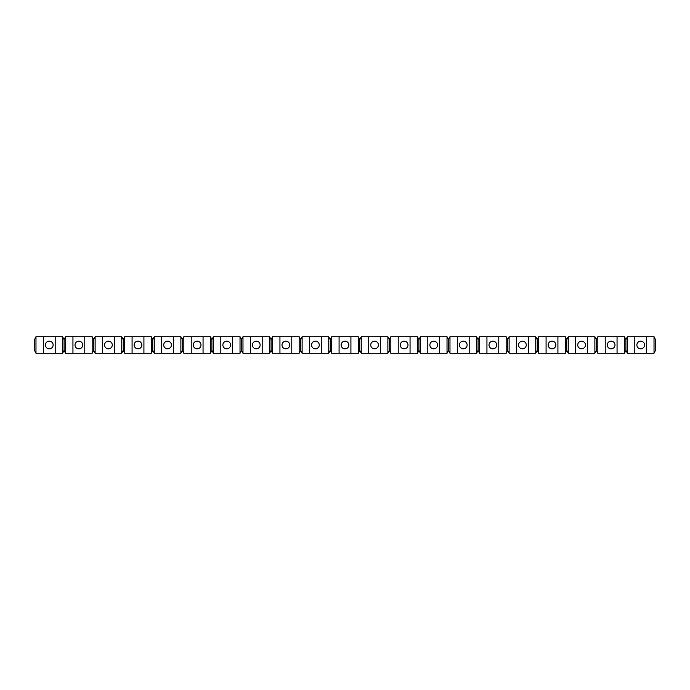 <?xml version="1.0" encoding="UTF-8"?>
<svg xmlns="http://www.w3.org/2000/svg" width="690" height="690" viewBox="0 0 690 690"><rect width="100%" height="100%" fill="white"/><g stroke="black" fill="none" stroke-linecap="round" stroke-linejoin="round"><path stroke-width="0.52" stroke-dasharray="3.45 2.59" d="M634.8 336.72L634.8 353.28L634.8 336.72L634.8 353.28L634.8 336.72L634.8 353.28L646.625 353.28L627.408 353.28L625.925 350.322L624.45 353.28L625.925 350.322L627.408 353.28L625.925 350.322L624.45 353.28L617.058 353.28L617.058 336.72L617.058 353.28L605.225 353.28L605.225 336.72L605.225 353.28L605.225 336.72L605.225 353.28L617.058 353.28L597.833 353.28L596.358 350.322L594.875 353.28L596.358 350.322L597.833 353.28L596.358 350.322L594.875 353.28L587.483 353.28L587.483 336.72L587.483 353.28L575.658 353.28L575.658 336.72L575.658 353.28L575.658 336.72L575.658 353.28L587.483 353.28L568.267 353.28L566.783 350.322L568.267 353.28L566.783 350.322L565.308 353.28L557.917 353.28L557.917 336.72L557.917 353.28L557.917 336.72L557.917 353.28L546.083 353.28L546.083 336.72L546.083 353.28L546.083 336.72L546.083 353.28L557.917 353.28L538.692 353.28L538.692 336.72L538.692 353.28L537.217 350.322L538.692 353.28L537.217 350.322L535.733 353.28L509.125 353.28L507.642 350.322L506.167 353.28L507.642 350.322L509.125 353.28L509.125 336.72L535.733 336.72L537.217 339.678L538.692 336.72L537.217 339.678L538.692 336.72L565.308 336.72L566.783 339.678L568.267 336.72L566.783 339.678L565.308 336.72L566.783 339.678L568.267 336.72L594.875 336.72L596.358 339.678L594.875 336.72L596.358 339.678L597.833 336.72L596.358 339.678L597.833 336.72L624.45 336.72L625.925 339.678L624.45 336.72L625.925 339.678L627.408 336.72L654.025 336.72L655.5 339.678L654.025 336.72L655.5 339.678L655.5 350.322L655.5 339.678L655.5 350.322L654.025 353.28L654.025 336.72L654.025 353.28L655.5 350.322L654.025 353.28L646.625 353.28L646.625 336.72L634.8 336.72L646.625 336.72L646.625 353.28L646.625 336.72M528.342 336.72L516.517 336.72L528.342 336.72L528.342 353.28M191.225 353.28L191.225 336.72L191.225 353.28L191.225 336.72L191.225 353.28L203.058 353.28L203.058 336.72L183.833 336.72L183.833 353.28L182.358 350.322L182.358 339.678L183.833 336.72L182.358 339.678L183.833 336.72L183.833 353.28L182.358 350.322L183.833 353.28L203.058 353.28L191.225 353.28L191.225 336.72L210.45 336.72L211.925 339.678L213.408 336.72L240.025 336.72L241.5 339.678L242.975 336.72L269.592 336.72L271.075 339.678L272.55 336.72L271.075 339.678L272.55 336.72L299.167 336.72L300.642 339.678L299.167 336.72L300.642 339.678L302.125 336.72L328.733 336.72L330.217 339.678L328.733 336.72L330.217 339.678L331.692 336.72L330.217 339.678L331.692 336.72L358.308 336.72L359.783 339.678L361.267 336.72L359.783 339.678L358.308 336.72L359.783 339.678L361.267 336.72L387.875 336.72L389.358 339.678L387.875 336.72L389.358 339.678L390.833 336.72L389.358 339.678L390.833 336.72L417.45 336.72L418.925 339.678L420.408 336.72L418.925 339.678L420.408 336.72L447.025 336.72L448.5 339.678L449.975 336.72L476.592 336.72L478.075 339.678L479.55 336.72L478.075 339.678L476.592 336.72L478.075 339.678L479.55 336.72L506.167 336.72L507.642 339.678L509.125 336.72L507.642 339.678L509.125 336.72L509.125 353.28L507.642 350.322L507.642 339.678L506.167 336.72L507.642 339.678L507.642 350.322L506.167 353.28L506.167 336.72L506.167 353.28L486.942 353.28L486.942 336.72M197.142 348.847A3.847 3.847 0 0 0 200.988 345A3.847 3.847 0 0 0 197.142 341.153A3.847 3.847 0 0 0 193.295 345A3.847 3.847 0 0 0 197.142 348.847A3.847 3.847 0 0 0 200.471 343.077A3.847 3.847 0 0 0 193.812 343.077A3.847 3.847 0 0 0 197.142 348.847M132.083 353.28L132.083 336.72L132.083 353.28L143.917 353.28L143.917 336.72L132.083 336.72L132.083 353.28L132.083 336.72L132.083 353.28L143.917 353.28L124.692 353.28L124.692 336.72L124.692 353.28L123.217 350.322L124.692 353.28L123.217 350.322L121.733 353.28L123.217 350.322L121.733 353.28L121.733 336.72L123.217 339.678L124.692 336.72L123.217 339.678L124.692 336.72L151.308 336.72L152.783 339.678L154.267 336.72L180.875 336.72L182.358 339.678L180.875 336.72L182.358 339.678L182.358 350.322L180.875 353.28L182.358 350.322L180.875 353.28L180.875 336.72L180.875 353.28L173.483 353.28L173.483 336.72L173.483 353.28L161.658 353.28L161.658 336.72L161.658 353.28L161.658 336.72L161.658 353.28L173.483 353.28L173.483 336.72M271.075 350.322L271.075 339.678L271.075 350.322L269.592 353.28L269.592 336.72L271.075 339.678L271.075 350.322L272.55 353.28L272.55 336.72L272.55 353.28L271.075 350.322L269.592 353.28L271.075 350.322L272.55 353.28L291.775 353.28L291.775 336.72L279.942 336.72L291.775 336.72L291.775 353.28L291.775 336.72M516.517 353.28L516.517 336.72M594.875 353.28L594.875 336.72L594.875 353.28M596.358 350.322L596.358 339.678M486.942 353.28L498.775 353.28L479.55 353.28L479.55 336.72L479.55 353.28L478.075 350.322L479.55 353.28L478.075 350.322L476.592 353.28L476.592 336.72L476.592 353.28L478.075 350.322L478.075 339.678L478.075 350.322L476.592 353.28L469.2 353.28L469.2 336.72L469.2 353.28L457.375 353.28L457.375 336.72L457.375 353.28L457.375 336.72L457.375 353.28L469.2 353.28L469.2 336.72M43.375 353.28L43.375 336.72L55.2 336.72L55.2 353.28L55.2 336.72L43.375 336.72L43.375 353.28L43.375 336.72L43.375 353.28L55.2 353.28L43.375 353.28L43.375 336.72L35.975 336.72L35.975 353.28L34.5 350.322L34.5 339.678L35.975 336.72L34.5 339.678L35.975 336.72L35.975 353.28L34.5 350.322L35.975 353.28L62.592 353.28L64.075 350.322L65.55 353.28L64.075 350.322L62.592 353.28L62.592 336.72L64.075 339.678L65.55 336.72L92.167 336.72L93.642 339.678L95.125 336.72L93.642 339.678L92.167 336.72L93.642 339.678L95.125 336.72L121.733 336.72L123.217 339.678L121.733 336.72L121.733 353.28L102.517 353.28L102.517 336.72L102.517 353.28L114.342 353.28L114.342 336.72M469.2 353.28L449.975 353.28L449.975 336.72L449.975 353.28L448.5 350.322L449.975 353.28L448.5 350.322L447.025 353.28L448.5 350.322L447.025 353.28L420.408 353.28L418.925 350.322L420.408 353.28L418.925 350.322L417.45 353.28L410.058 353.28L410.058 336.72L410.058 353.28L410.058 336.72L410.058 353.28L398.225 353.28L398.225 336.72L398.225 353.28L398.225 336.72L398.225 353.28L410.058 353.28L390.833 353.28L390.833 336.72L390.833 353.28L389.358 350.322L390.833 353.28L389.358 350.322L387.875 353.28L389.358 350.322L387.875 353.28L380.483 353.28L380.483 336.72L380.483 353.28L380.483 336.72L380.483 353.28L368.658 353.28L368.658 336.72L368.658 353.28L380.483 353.28L361.267 353.28L361.267 336.72L361.267 353.28L359.783 350.322L361.267 353.28L359.783 350.322L358.308 353.28L358.308 336.72L358.308 353.28L359.783 350.322L359.783 339.678L359.783 350.322L358.308 353.28L350.917 353.28L350.917 336.72L339.083 336.72L350.917 336.72L350.917 353.28L350.917 336.72L350.917 353.28L339.083 353.28L350.917 353.28L350.917 336.72M537.217 350.322L537.217 339.678L535.733 336.72L537.217 339.678L537.217 350.322L535.733 353.28L535.733 336.72L535.733 353.28L537.217 350.322L537.217 339.678M291.775 353.28L279.942 353.28L299.167 353.28L300.642 350.322L300.642 339.678L300.642 350.322L299.167 353.28L300.642 350.322L302.125 353.28L302.125 336.72L302.125 353.28L300.642 350.322L302.125 353.28L328.733 353.28L330.217 350.322L331.692 353.28L339.083 353.28L339.083 336.72M345 348.847A3.847 3.847 0 0 0 348.329 343.077A3.847 3.847 0 0 0 341.671 343.077A3.847 3.847 0 0 0 345 348.847A3.847 3.847 0 0 1 341.153 345A3.847 3.847 0 0 1 345 341.153A3.847 3.847 0 0 1 348.847 345A3.847 3.847 0 0 1 345 348.847A3.847 3.847 0 0 0 348.847 345A3.847 3.847 0 0 0 345 341.153A3.847 3.847 0 0 1 348.329 346.923A3.847 3.847 0 0 1 341.671 346.923A3.847 3.847 0 0 1 345 341.153A3.847 3.847 0 0 0 341.153 345A3.847 3.847 0 0 0 345 348.847A3.847 3.847 0 0 1 341.352 343.784A3.847 3.847 0 0 1 347.303 341.921A3.847 3.847 0 0 1 345 348.847M463.283 341.153A3.847 3.847 0 0 1 466.613 346.923A3.847 3.847 0 0 1 459.954 346.923A3.847 3.847 0 0 1 463.283 341.153A3.847 3.847 0 0 1 466.613 346.923A3.847 3.847 0 0 1 459.954 346.923A3.847 3.847 0 0 1 463.283 341.153A3.847 3.847 0 0 0 459.445 345A3.847 3.847 0 0 0 463.283 348.847A3.847 3.847 0 0 0 467.13 345A3.847 3.847 0 0 0 463.283 341.153M220.8 336.72L220.8 353.28L220.8 336.72L220.8 353.28L220.8 336.72L232.625 336.72L220.8 336.72L220.8 353.28L232.625 353.28L213.408 353.28L213.408 336.72L213.408 353.28L211.925 350.322L213.408 353.28L211.925 350.322L210.45 353.28L210.45 336.72L211.925 339.678L210.45 336.72L210.45 353.28L211.925 350.322L211.925 339.678L213.408 336.72L211.925 339.678L211.925 350.322L210.45 353.28L203.058 353.28L203.058 336.72L191.225 336.72M161.658 336.72L161.658 353.28L154.267 353.28L152.783 350.322L152.783 339.678L151.308 336.72L152.783 339.678L154.267 336.72L152.783 339.678L152.783 350.322L151.308 353.28L152.783 350.322L154.267 353.28L154.267 336.72L154.267 353.28L152.783 350.322L152.783 339.678M43.375 336.72L55.2 336.72L55.2 353.28L55.2 336.72L62.592 336.72L62.592 353.28L64.075 350.322L64.075 339.678L64.075 350.322L65.55 353.28L65.55 336.72L65.55 353.28L72.942 353.28L72.942 336.72L84.775 336.72L72.942 336.72L72.942 353.28L84.775 353.28L84.775 336.72L84.775 353.28L92.167 353.28L92.167 336.72L92.167 353.28L93.642 350.322L93.642 339.678L93.642 350.322L92.167 353.28L93.642 350.322L95.125 353.28L95.125 336.72L95.125 353.28L93.642 350.322L93.642 339.678M271.075 339.678L269.592 336.72L269.592 353.28L262.2 353.28L262.2 336.72L262.2 353.28L262.2 336.72L262.2 353.28L250.375 353.28L250.375 336.72L262.2 336.72L250.375 336.72L250.375 353.28L262.2 353.28L242.975 353.28L241.5 350.322L242.975 353.28L242.975 336.72L241.5 339.678L240.025 336.72L241.5 339.678L242.975 336.72L242.975 353.28L241.5 350.322L241.5 339.678L241.5 350.322L240.025 353.28L240.025 336.72L240.025 353.28L241.5 350.322L241.5 339.678M309.517 353.28L309.517 336.72M522.425 348.847A3.847 3.847 0 0 0 525.754 343.077A3.847 3.847 0 0 0 519.096 343.077A3.847 3.847 0 0 0 522.425 348.847A3.847 3.847 0 0 1 518.785 343.784A3.847 3.847 0 0 1 524.736 341.921A3.847 3.847 0 0 1 522.425 348.847A3.847 3.847 0 0 0 526.272 345A3.847 3.847 0 0 0 522.425 341.153A3.847 3.847 0 0 1 525.754 346.923A3.847 3.847 0 0 1 519.096 346.923A3.847 3.847 0 0 1 522.425 341.153A3.847 3.847 0 0 0 518.587 345A3.847 3.847 0 0 0 522.425 348.847A3.847 3.847 0 0 1 518.587 345A3.847 3.847 0 0 1 522.425 341.153A3.847 3.847 0 0 1 526.272 345A3.847 3.847 0 0 1 522.425 348.847M389.358 350.322L389.358 339.678M78.858 348.847A3.847 3.847 0 0 0 82.705 345A3.847 3.847 0 0 0 78.858 341.153A3.847 3.847 0 0 0 75.012 345A3.847 3.847 0 0 0 78.858 348.847A3.847 3.847 0 0 0 82.705 345A3.847 3.847 0 0 0 78.858 341.153A3.847 3.847 0 0 0 75.012 345A3.847 3.847 0 0 0 78.858 348.847M418.925 350.322L418.925 339.678L417.45 336.72L418.925 339.678L418.925 350.322L417.45 353.28L417.45 336.72L417.45 353.28L418.925 350.322L418.925 339.678M420.408 353.28L420.408 336.72L420.408 353.28M498.775 353.28L498.775 336.72M492.858 341.153A3.847 3.847 0 0 1 496.188 346.923A3.847 3.847 0 0 1 489.529 346.923A3.847 3.847 0 0 1 492.858 341.153A3.847 3.847 0 0 0 489.012 345A3.847 3.847 0 0 0 492.858 348.847A3.847 3.847 0 0 0 496.188 343.077A3.847 3.847 0 0 0 489.529 343.077A3.847 3.847 0 0 0 492.858 348.847A3.847 3.847 0 0 0 496.705 345A3.847 3.847 0 0 0 492.858 341.153M143.917 353.28L143.917 336.72L143.917 353.28L143.917 336.72L143.917 353.28L151.308 353.28L151.308 336.72L151.308 353.28L152.783 350.322M226.717 341.153A3.847 3.847 0 0 1 230.046 346.923A3.847 3.847 0 0 1 223.388 346.923A3.847 3.847 0 0 1 226.717 341.153A3.847 3.847 0 0 0 222.87 345A3.847 3.847 0 0 0 226.717 348.847A3.847 3.847 0 0 0 230.555 345A3.847 3.847 0 0 0 226.717 341.153A3.847 3.847 0 0 1 230.046 346.923A3.847 3.847 0 0 1 223.388 346.923A3.847 3.847 0 0 1 226.717 341.153M108.425 341.153A3.847 3.847 0 0 1 111.754 346.923A3.847 3.847 0 0 1 105.096 346.923A3.847 3.847 0 0 1 108.425 341.153A3.847 3.847 0 0 1 111.754 346.923A3.847 3.847 0 0 1 105.096 346.923A3.847 3.847 0 0 1 108.425 341.153A3.847 3.847 0 0 0 104.587 345A3.847 3.847 0 0 0 108.425 348.847A3.847 3.847 0 0 0 111.754 343.077A3.847 3.847 0 0 0 105.096 343.077A3.847 3.847 0 0 0 108.425 348.847A3.847 3.847 0 0 1 104.785 343.784A3.847 3.847 0 0 1 110.736 341.921A3.847 3.847 0 0 1 108.425 348.847A3.847 3.847 0 0 0 112.272 345A3.847 3.847 0 0 0 108.425 341.153M321.342 353.28L321.342 336.72M315.425 341.153A3.847 3.847 0 0 1 318.754 346.923A3.847 3.847 0 0 1 312.096 346.923A3.847 3.847 0 0 1 315.425 341.153A3.847 3.847 0 0 0 311.587 345A3.847 3.847 0 0 0 315.425 348.847A3.847 3.847 0 0 0 319.272 345A3.847 3.847 0 0 0 315.425 341.153M552 348.847A3.847 3.847 0 0 0 555.329 343.077A3.847 3.847 0 0 0 548.671 343.077A3.847 3.847 0 0 0 552 348.847A3.847 3.847 0 0 0 555.847 345A3.847 3.847 0 0 0 552 341.153A3.847 3.847 0 0 1 555.329 346.923A3.847 3.847 0 0 1 548.671 346.923A3.847 3.847 0 0 1 552 341.153A3.847 3.847 0 0 0 548.153 345A3.847 3.847 0 0 0 552 348.847M285.858 348.847A3.847 3.847 0 0 0 289.188 343.077A3.847 3.847 0 0 0 282.529 343.077A3.847 3.847 0 0 0 285.858 348.847A3.847 3.847 0 0 1 282.21 343.784A3.847 3.847 0 0 1 288.161 341.921A3.847 3.847 0 0 1 285.858 348.847A3.847 3.847 0 0 0 289.705 345A3.847 3.847 0 0 0 285.858 341.153A3.847 3.847 0 0 1 289.188 346.923A3.847 3.847 0 0 1 282.529 346.923A3.847 3.847 0 0 1 285.858 341.153A3.847 3.847 0 0 1 289.188 346.923A3.847 3.847 0 0 1 282.529 346.923A3.847 3.847 0 0 1 285.858 341.153A3.847 3.847 0 0 0 282.012 345A3.847 3.847 0 0 0 285.858 348.847M427.8 353.28L427.8 336.72L439.625 336.72L427.8 336.72L427.8 353.28L427.8 336.72M72.942 353.28L84.775 353.28L72.942 353.28L72.942 336.72M49.283 348.847A3.847 3.847 0 0 0 52.613 343.077A3.847 3.847 0 0 0 45.954 343.077A3.847 3.847 0 0 0 49.283 348.847A3.847 3.847 0 0 0 53.13 345A3.847 3.847 0 0 0 49.283 341.153A3.847 3.847 0 0 1 52.613 346.923A3.847 3.847 0 0 1 45.954 346.923A3.847 3.847 0 0 1 49.283 341.153A3.847 3.847 0 0 0 45.445 345A3.847 3.847 0 0 0 49.283 348.847A3.847 3.847 0 0 1 45.635 343.784A3.847 3.847 0 0 1 51.595 341.921A3.847 3.847 0 0 1 49.283 348.847M581.575 341.153A3.847 3.847 0 0 1 584.904 346.923A3.847 3.847 0 0 1 578.246 346.923A3.847 3.847 0 0 1 581.575 341.153A3.847 3.847 0 0 0 577.728 345A3.847 3.847 0 0 0 581.575 348.847A3.847 3.847 0 0 0 585.413 345A3.847 3.847 0 0 0 581.575 341.153A3.847 3.847 0 0 1 584.904 346.923A3.847 3.847 0 0 1 578.246 346.923A3.847 3.847 0 0 1 581.575 341.153M583.878 341.921A3.847 3.847 0 0 1 581.575 348.847A3.847 3.847 0 0 1 577.927 343.784A3.847 3.847 0 0 1 583.878 341.921M404.142 341.153A3.847 3.847 0 0 1 407.471 346.923A3.847 3.847 0 0 1 400.812 346.923A3.847 3.847 0 0 1 404.142 341.153A3.847 3.847 0 0 1 407.471 346.923A3.847 3.847 0 0 1 400.812 346.923A3.847 3.847 0 0 1 404.142 341.153A3.847 3.847 0 0 0 400.295 345A3.847 3.847 0 0 0 404.142 348.847A3.847 3.847 0 0 0 407.471 343.077A3.847 3.847 0 0 0 400.812 343.077A3.847 3.847 0 0 0 404.142 348.847A3.847 3.847 0 0 1 400.493 343.784A3.847 3.847 0 0 1 406.453 341.921A3.847 3.847 0 0 1 404.142 348.847A3.847 3.847 0 0 0 407.988 345A3.847 3.847 0 0 0 404.142 341.153M220.8 353.28L232.625 353.28L232.625 336.72L232.625 353.28L232.625 336.72L232.625 353.28L240.025 353.28L241.5 350.322M226.717 348.847A3.847 3.847 0 0 0 230.046 343.077A3.847 3.847 0 0 0 223.388 343.077A3.847 3.847 0 0 0 226.717 348.847A3.847 3.847 0 0 1 223.068 343.784A3.847 3.847 0 0 1 229.02 341.921A3.847 3.847 0 0 1 226.717 348.847M581.575 348.847A3.847 3.847 0 0 0 584.904 343.077A3.847 3.847 0 0 0 578.246 343.077A3.847 3.847 0 0 0 581.575 348.847M84.775 353.28L84.775 336.72M279.942 353.28L279.942 336.72M167.575 341.153A3.847 3.847 0 0 1 170.904 346.923A3.847 3.847 0 0 1 164.246 346.923A3.847 3.847 0 0 1 167.575 341.153A3.847 3.847 0 0 1 170.904 346.923A3.847 3.847 0 0 1 164.246 346.923A3.847 3.847 0 0 1 167.575 341.153A3.847 3.847 0 0 0 163.728 345A3.847 3.847 0 0 0 167.575 348.847A3.847 3.847 0 0 0 170.904 343.077A3.847 3.847 0 0 0 164.246 343.077A3.847 3.847 0 0 0 167.575 348.847A3.847 3.847 0 0 1 163.927 343.784A3.847 3.847 0 0 1 169.878 341.921A3.847 3.847 0 0 1 167.575 348.847A3.847 3.847 0 0 0 171.413 345A3.847 3.847 0 0 0 167.575 341.153M566.783 350.322L565.308 353.28L566.783 350.322L566.783 339.678M568.267 353.28L568.267 336.72L568.267 353.28M439.625 353.28L439.625 336.72M433.717 348.847A3.847 3.847 0 0 0 437.046 343.077A3.847 3.847 0 0 0 430.388 343.077A3.847 3.847 0 0 0 433.717 348.847A3.847 3.847 0 0 0 437.555 345A3.847 3.847 0 0 0 433.717 341.153A3.847 3.847 0 0 0 429.87 345A3.847 3.847 0 0 0 433.717 348.847M611.142 348.847A3.847 3.847 0 0 0 614.471 343.077A3.847 3.847 0 0 0 607.812 343.077A3.847 3.847 0 0 0 611.142 348.847A3.847 3.847 0 0 0 614.988 345A3.847 3.847 0 0 0 611.142 341.153A3.847 3.847 0 0 0 607.295 345A3.847 3.847 0 0 0 611.142 348.847M330.217 350.322L331.692 353.28L331.692 336.72L331.692 353.28L330.217 350.322L330.217 339.678L330.217 350.322L328.733 353.28L328.733 336.72L328.733 353.28L330.217 350.322L330.217 339.678M625.925 350.322L625.925 339.678L627.408 336.72L625.925 339.678L625.925 350.322L625.925 339.678M624.45 353.28L624.45 336.72L624.45 353.28M203.058 353.28L203.058 336.72M197.142 341.153A3.847 3.847 0 0 1 200.471 346.923A3.847 3.847 0 0 1 193.812 346.923A3.847 3.847 0 0 1 197.142 341.153M256.283 341.153A3.847 3.847 0 0 1 259.613 346.923A3.847 3.847 0 0 1 252.954 346.923A3.847 3.847 0 0 1 256.283 341.153A3.847 3.847 0 0 0 252.445 345A3.847 3.847 0 0 0 256.283 348.847A3.847 3.847 0 0 0 259.613 343.077A3.847 3.847 0 0 0 252.954 343.077A3.847 3.847 0 0 0 256.283 348.847A3.847 3.847 0 0 0 260.13 345A3.847 3.847 0 0 0 256.283 341.153M123.217 350.322L123.217 339.678M299.167 353.28L299.167 336.72L299.167 353.28M448.5 350.322L448.5 339.678L449.975 336.72L448.5 339.678L447.025 336.72L448.5 339.678L448.5 350.322L448.5 339.678M627.408 353.28L627.408 336.72L627.408 353.28M62.592 336.72L64.075 339.678L62.592 336.72M64.075 350.322L64.075 339.678L65.55 336.72L64.075 339.678M565.308 353.28L565.308 336.72L565.308 353.28M597.833 353.28L597.833 336.72L597.833 353.28M640.717 341.153A3.847 3.847 0 0 1 644.046 346.923A3.847 3.847 0 0 1 637.388 346.923A3.847 3.847 0 0 1 640.717 341.153A3.847 3.847 0 0 1 644.046 346.923A3.847 3.847 0 0 1 637.388 346.923A3.847 3.847 0 0 1 640.717 341.153A3.847 3.847 0 0 0 636.87 345A3.847 3.847 0 0 0 640.717 348.847A3.847 3.847 0 0 0 644.555 345A3.847 3.847 0 0 0 640.717 341.153M546.083 353.28L546.083 336.72M49.283 341.153A3.847 3.847 0 0 1 52.613 346.923A3.847 3.847 0 0 1 45.954 346.923A3.847 3.847 0 0 1 49.283 341.153M575.658 353.28L575.658 336.72M587.483 353.28L587.483 336.72M463.283 348.847A3.847 3.847 0 0 0 466.613 343.077A3.847 3.847 0 0 0 459.954 343.077A3.847 3.847 0 0 0 463.283 348.847A3.847 3.847 0 0 1 459.635 343.784A3.847 3.847 0 0 1 465.595 341.921A3.847 3.847 0 0 1 463.283 348.847M387.875 353.28L387.875 336.72L387.875 353.28M380.483 336.72L368.658 336.72L380.483 336.72L380.483 353.28M447.025 353.28L447.025 336.72L447.025 353.28M182.358 350.322L182.358 339.678M617.058 353.28L617.058 336.72L605.225 336.72L617.058 336.72L617.058 353.28L617.058 336.72M643.02 341.921A3.847 3.847 0 0 1 640.717 348.847A3.847 3.847 0 0 1 637.068 343.784A3.847 3.847 0 0 1 643.02 341.921M55.2 353.28L55.2 336.72M211.925 350.322L211.925 339.678M640.717 348.847A3.847 3.847 0 0 0 644.046 343.077A3.847 3.847 0 0 0 637.388 343.077A3.847 3.847 0 0 0 640.717 348.847M93.642 350.322L95.125 353.28L102.517 353.28L102.517 336.72L102.517 353.28L114.342 353.28M398.225 353.28L398.225 336.72M634.8 353.28L646.625 353.28M478.075 350.322L478.075 339.678M410.058 353.28L410.058 336.72M359.783 350.322L359.783 339.678M232.625 353.28L232.625 336.72M138 341.153A3.847 3.847 0 0 1 141.847 345A3.847 3.847 0 0 1 138 348.847A3.847 3.847 0 0 1 134.153 345A3.847 3.847 0 0 1 138 341.153A3.847 3.847 0 0 0 134.153 345A3.847 3.847 0 0 0 138 348.847A3.847 3.847 0 0 0 141.329 343.077A3.847 3.847 0 0 0 134.671 343.077A3.847 3.847 0 0 0 138 348.847A3.847 3.847 0 0 0 141.847 345A3.847 3.847 0 0 0 138 341.153M250.375 353.28L250.375 336.72M368.658 353.28L368.658 336.72M374.575 341.153A3.847 3.847 0 0 1 377.904 346.923A3.847 3.847 0 0 1 371.246 346.923A3.847 3.847 0 0 1 374.575 341.153A3.847 3.847 0 0 0 370.728 345A3.847 3.847 0 0 0 374.575 348.847A3.847 3.847 0 0 0 377.904 343.077A3.847 3.847 0 0 0 371.246 343.077A3.847 3.847 0 0 0 374.575 348.847A3.847 3.847 0 0 0 378.413 345A3.847 3.847 0 0 0 374.575 341.153M339.083 353.28L350.917 353.28M457.375 353.28L457.375 336.72M34.5 350.322L34.5 339.678L34.5 350.322M302.125 336.72L300.642 339.678L302.125 336.72M102.517 353.28L102.517 336.72M605.225 353.28L605.225 336.72M611.142 341.153A3.847 3.847 0 0 1 614.471 346.923A3.847 3.847 0 0 1 607.812 346.923A3.847 3.847 0 0 1 611.142 341.153M262.2 353.28L262.2 336.72M300.642 350.322L300.642 339.678M507.642 350.322L507.642 339.678M433.717 341.153A3.847 3.847 0 0 1 437.046 346.923A3.847 3.847 0 0 1 430.388 346.923A3.847 3.847 0 0 1 433.717 341.153M161.658 353.28L173.483 353.28M557.917 353.28L557.917 336.72M132.083 336.72L143.917 336.72M315.425 348.847A3.847 3.847 0 0 0 318.754 343.077A3.847 3.847 0 0 0 312.096 343.077A3.847 3.847 0 0 0 315.425 348.847M78.858 341.153A3.847 3.847 0 0 1 82.188 346.923A3.847 3.847 0 0 1 75.529 346.923A3.847 3.847 0 0 1 78.858 341.153"/><path stroke-width="1.03" d="M506.167 336.72L506.167 353.28L507.642 350.322L509.125 353.28L535.733 353.28L537.217 350.322L537.217 339.678L535.733 336.72L509.125 336.72L507.642 339.678L506.167 336.72L479.55 336.72L478.075 339.678L476.592 336.72L449.975 336.72L448.5 339.678L447.025 336.72L420.408 336.72L418.925 339.678L417.45 336.72L390.833 336.72L389.358 339.678L387.875 336.72L361.267 336.72L359.783 339.678L358.308 336.72L331.692 336.72L330.217 339.678L328.733 336.72L302.125 336.72L300.642 339.678L299.167 336.72L272.55 336.72L271.075 339.678L269.592 336.72L242.975 336.72L241.5 339.678L240.025 336.72L213.408 336.72L211.925 339.678L210.45 336.72L183.833 336.72L182.358 339.678L180.875 336.72L154.267 336.72L152.783 339.678L151.308 336.72L124.692 336.72L123.217 339.678L121.733 336.72L95.125 336.72L93.642 339.678L92.167 336.72L65.55 336.72L64.075 339.678L62.592 336.72L35.975 336.72L34.5 339.678L34.5 350.322L35.975 353.28L35.975 336.72M509.125 353.28L509.125 336.72M516.517 353.28L516.517 336.72M121.733 336.72L121.733 353.28L95.125 353.28L95.125 336.72M102.517 353.28L102.517 336.72M469.2 336.72L469.2 353.28L476.592 353.28L478.075 350.322L478.075 339.678M546.083 336.72L546.083 353.28L565.308 353.28L566.783 350.322L568.267 353.28L568.267 336.72L566.783 339.678L565.308 336.72L538.692 336.72L537.217 339.678M566.783 350.322L566.783 339.678M180.875 336.72L180.875 353.28L182.358 350.322L182.358 339.678M55.2 336.72L55.2 353.28L62.592 353.28L64.075 350.322L65.55 353.28L65.55 336.72M309.517 336.72L309.517 353.28L328.733 353.28L330.217 350.322L331.692 353.28L358.308 353.28L359.783 350.322L361.267 353.28L361.267 336.72M476.592 353.28L476.592 336.72M65.55 353.28L92.167 353.28L93.642 350.322L93.642 339.678M93.642 350.322L95.125 353.28M624.45 336.72L624.45 353.28L625.925 350.322L625.925 339.678L624.45 336.72L597.833 336.72L596.358 339.678L594.875 336.72L568.267 336.72M469.2 353.28L457.375 353.28L457.375 336.72M210.45 336.72L210.45 353.28L211.925 350.322L213.408 353.28L213.408 336.72M387.875 336.72L387.875 353.28L380.483 353.28L380.483 336.72M507.642 350.322L507.642 339.678M62.592 353.28L62.592 336.72M447.025 336.72L447.025 353.28L420.408 353.28L420.408 336.72M387.875 353.28L389.358 350.322L390.833 353.28L417.45 353.28L418.925 350.322L418.925 339.678M418.925 350.322L420.408 353.28M269.592 336.72L269.592 353.28L262.2 353.28L262.2 336.72M72.942 353.28L72.942 336.72M240.025 336.72L240.025 353.28L220.8 353.28L220.8 336.72M625.925 350.322L627.408 353.28L627.408 336.72L625.925 339.678M439.625 353.28L439.625 336.72M220.8 353.28L213.408 353.28M151.308 336.72L151.308 353.28L124.692 353.28L124.692 336.72M132.083 353.28L132.083 336.72M427.8 353.28L427.8 336.72M478.075 350.322L479.55 353.28L479.55 336.72M285.858 341.153A3.847 3.847 0 0 1 289.705 345A3.847 3.847 0 0 1 285.858 348.847A3.847 3.847 0 0 1 282.012 345A3.847 3.847 0 0 1 285.858 341.153M348.847 345A3.847 3.847 0 0 1 345 348.847A3.847 3.847 0 0 1 341.153 345A3.847 3.847 0 0 1 345 341.153A3.847 3.847 0 0 1 348.847 345M390.833 353.28L390.833 336.72M398.225 353.28L398.225 336.72M78.858 341.153A3.847 3.847 0 0 1 82.188 346.923A3.847 3.847 0 0 1 75.529 346.923A3.847 3.847 0 0 1 78.858 341.153M506.167 353.28L486.942 353.28L486.942 336.72M492.858 341.153A3.847 3.847 0 0 1 496.705 345A3.847 3.847 0 0 1 492.858 348.847A3.847 3.847 0 0 1 489.012 345A3.847 3.847 0 0 1 492.858 341.153M300.642 339.678L300.642 350.322L299.167 353.28L279.942 353.28L279.942 336.72M167.575 341.153A3.847 3.847 0 0 1 171.413 345A3.847 3.847 0 0 1 167.575 348.847A3.847 3.847 0 0 1 163.728 345A3.847 3.847 0 0 1 167.575 341.153M594.875 336.72L594.875 353.28L568.267 353.28M84.775 353.28L84.775 336.72M309.517 353.28L302.125 353.28L302.125 336.72M55.2 353.28L35.975 353.28M43.375 353.28L43.375 336.72M315.425 341.153A3.847 3.847 0 0 1 319.272 345A3.847 3.847 0 0 1 315.425 348.847A3.847 3.847 0 0 1 311.587 345A3.847 3.847 0 0 1 315.425 341.153M535.733 353.28L535.733 336.72M654.025 336.72L654.025 353.28L655.5 350.322L655.5 339.678L654.025 336.72L627.408 336.72M180.875 353.28L154.267 353.28L154.267 336.72M211.925 350.322L211.925 339.678M232.625 353.28L232.625 336.72M269.592 353.28L271.075 350.322L271.075 339.678M182.358 350.322L183.833 353.28L183.833 336.72M173.483 353.28L173.483 336.72M526.272 345A3.847 3.847 0 0 1 522.425 348.847A3.847 3.847 0 0 1 518.587 345A3.847 3.847 0 0 1 522.425 341.153A3.847 3.847 0 0 1 526.272 345M92.167 353.28L92.167 336.72M262.2 353.28L242.975 353.28L242.975 336.72M447.025 353.28L448.5 350.322L448.5 339.678M151.308 353.28L152.783 350.322L152.783 339.678M152.783 350.322L154.267 353.28M331.692 353.28L331.692 336.72M330.217 350.322L330.217 339.678M328.733 353.28L328.733 336.72M463.283 341.153A3.847 3.847 0 0 1 467.13 345A3.847 3.847 0 0 1 463.283 348.847A3.847 3.847 0 0 1 459.445 345A3.847 3.847 0 0 1 463.283 341.153M350.917 353.28L350.917 336.72M291.775 353.28L291.775 336.72M594.875 353.28L596.358 350.322L597.833 353.28L597.833 336.72M624.45 353.28L597.833 353.28M250.375 353.28L250.375 336.72M654.025 353.28L646.625 353.28L646.625 336.72M587.483 353.28L587.483 336.72M457.375 353.28L449.975 353.28L449.975 336.72M210.45 353.28L183.833 353.28M617.058 353.28L617.058 336.72M646.625 353.28L627.408 353.28M197.142 341.153A3.847 3.847 0 0 1 200.988 345A3.847 3.847 0 0 1 197.142 348.847A3.847 3.847 0 0 1 193.295 345A3.847 3.847 0 0 1 197.142 341.153M143.917 353.28L143.917 336.72M605.225 353.28L605.225 336.72M389.358 350.322L389.358 339.678M279.942 353.28L272.55 353.28L272.55 336.72M546.083 353.28L538.692 353.28L538.692 336.72M380.483 353.28L361.267 353.28M300.642 350.322L302.125 353.28M240.025 353.28L241.5 350.322L241.5 339.678M112.272 345A3.847 3.847 0 0 1 108.425 348.847A3.847 3.847 0 0 1 104.587 345A3.847 3.847 0 0 1 108.425 341.153A3.847 3.847 0 0 1 112.272 345M433.717 341.153A3.847 3.847 0 0 1 437.555 345A3.847 3.847 0 0 1 433.717 348.847A3.847 3.847 0 0 1 429.87 345A3.847 3.847 0 0 1 433.717 341.153M565.308 353.28L565.308 336.72M271.075 350.322L272.55 353.28M64.075 350.322L64.075 339.678M321.342 353.28L321.342 336.72M581.575 341.153A3.847 3.847 0 0 1 585.413 345A3.847 3.847 0 0 1 581.575 348.847A3.847 3.847 0 0 1 577.728 345A3.847 3.847 0 0 1 581.575 341.153M410.058 353.28L410.058 336.72M417.45 353.28L417.45 336.72M644.555 345A3.847 3.847 0 0 1 640.717 348.847A3.847 3.847 0 0 1 636.87 345A3.847 3.847 0 0 1 640.717 341.153A3.847 3.847 0 0 1 644.555 345M203.058 353.28L203.058 336.72M528.342 353.28L528.342 336.72M404.142 341.153A3.847 3.847 0 0 1 407.988 345A3.847 3.847 0 0 1 404.142 348.847A3.847 3.847 0 0 1 400.295 345A3.847 3.847 0 0 1 404.142 341.153M138 341.153A3.847 3.847 0 0 1 141.329 346.923A3.847 3.847 0 0 1 134.671 346.923A3.847 3.847 0 0 1 138 341.153M537.217 350.322L538.692 353.28M634.8 353.28L634.8 336.72M161.658 353.28L161.658 336.72M596.358 350.322L596.358 339.678M486.942 353.28L479.55 353.28M359.783 350.322L359.783 339.678M358.308 353.28L358.308 336.72M448.5 350.322L449.975 353.28M256.283 341.153A3.847 3.847 0 0 1 260.13 345A3.847 3.847 0 0 1 256.283 348.847A3.847 3.847 0 0 1 252.445 345A3.847 3.847 0 0 1 256.283 341.153M339.083 353.28L339.083 336.72M191.225 353.28L191.225 336.72M575.658 353.28L575.658 336.72M374.575 341.153A3.847 3.847 0 0 1 378.413 345A3.847 3.847 0 0 1 374.575 348.847A3.847 3.847 0 0 1 370.728 345A3.847 3.847 0 0 1 374.575 341.153M498.775 353.28L498.775 336.72M299.167 353.28L299.167 336.72M53.13 345A3.847 3.847 0 0 1 49.283 348.847A3.847 3.847 0 0 1 45.445 345A3.847 3.847 0 0 1 49.283 341.153A3.847 3.847 0 0 1 53.13 345M114.342 353.28L114.342 336.72M368.658 353.28L368.658 336.72M241.5 350.322L242.975 353.28M121.733 353.28L123.217 350.322L124.692 353.28M557.917 353.28L557.917 336.72M123.217 350.322L123.217 339.678M611.142 341.153A3.847 3.847 0 0 1 614.988 345A3.847 3.847 0 0 1 611.142 348.847A3.847 3.847 0 0 1 607.295 345A3.847 3.847 0 0 1 611.142 341.153M552 341.153A3.847 3.847 0 0 1 555.847 345A3.847 3.847 0 0 1 552 348.847A3.847 3.847 0 0 1 548.153 345A3.847 3.847 0 0 1 552 341.153M230.555 345A3.847 3.847 0 0 1 226.717 348.847A3.847 3.847 0 0 1 222.87 345A3.847 3.847 0 0 1 226.717 341.153A3.847 3.847 0 0 1 230.555 345"/></g></svg>
